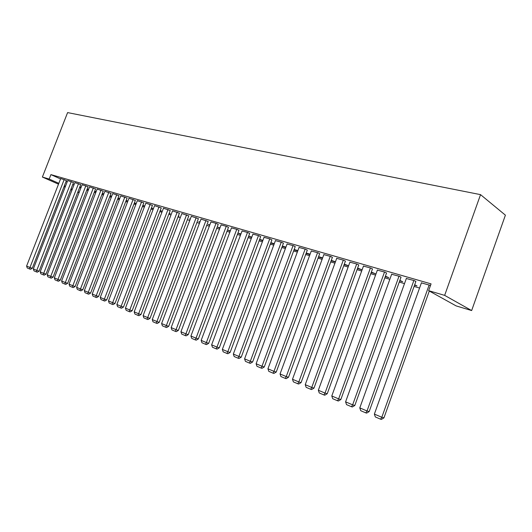 <?xml version="1.0" encoding="UTF-8"?>
<svg xmlns="http://www.w3.org/2000/svg" width="532" height="532" viewBox="0 0 532 532"><rect width="100%" height="100%" fill="white"/><g stroke="black" fill="none" stroke-linecap="round" stroke-linejoin="round"><path stroke-width="0.8" d="M86.769 190.143L88.146 190.542M94.257 192.345L95.707 192.77M101.891 194.592L103.407 195.038M109.678 196.88L111.268 197.345M117.619 199.214L119.288 199.706M125.718 201.601L127.474 202.113M133.984 204.029L135.82 204.574M142.416 206.509L144.345 207.081M151.028 209.043L153.043 209.635M159.826 211.63L161.928 212.255M168.804 214.276L171.005 214.921M177.974 216.97L180.282 217.648M187.344 219.729L189.758 220.441M196.926 222.549L199.44 223.287M206.715 225.428L209.342 226.2M216.724 228.368L219.47 229.179M226.958 231.38L229.831 232.225M237.432 234.466L240.424 235.344M248.145 237.618L251.27 238.536M259.111 240.843L262.376 241.801M270.336 244.141L273.747 245.146M281.834 247.526L285.391 248.57M293.611 250.991L297.328 252.082M305.674 254.542L309.558 255.679M318.043 258.18L322.093 259.37M330.724 261.91L334.947 263.154M343.732 265.734L348.141 267.031M357.072 269.658L361.674 271.014M370.764 273.687L375.572 275.104M384.822 277.824L389.836 279.3M399.259 282.073L404.493 283.609M414.089 286.435L419.555 288.045M79.082 192.631L77.772 192.238M60.542 178.938L50.919 174.616L431.066 283.882L428.639 290.665L456.137 305.9L471.651 310.555L505.4 215.161L480.542 194.639L67.597 112.591L42.387 177.05L49.19 179.051L58.833 183.327M88.478 189.685L87.102 189.279M88.598 189.379L87.221 188.98M73.509 182.543L67.71 180.561M103.86 193.874L102.35 193.402M103.753 194.153L102.23 193.708M88.079 186.759L82.141 184.73M119.707 198.616L118.084 198.004M119.634 198.808L117.964 198.316M103.221 191.141L97.137 189.066M136.205 203.57L134.456 202.792M136.172 203.656L134.337 203.118M118.969 195.696L112.724 193.575M151.387 208.112L153.169 208.637L151.487 207.852M135.361 200.438L128.95 198.263M169.163 213.319L170.233 213.631L169.229 213.159M152.431 205.379L145.848 203.151M170.227 210.526L163.457 208.238M199.879 222.13L198.782 221.611L199.946 221.95M188.793 215.899L181.831 213.551M219.856 228.148L217.874 227.197L219.982 227.809M208.192 221.512L201.023 219.104M240.816 234.306L237.944 233.089L240.949 233.947M228.461 227.377L226.785 226.452L221.079 224.903M262.768 240.743L259.583 239.58M262.908 240.364L259.643 239.413M249.674 233.515L248.038 232.597L242.06 230.968M285.797 247.486L282.253 246.396M285.937 247.101L282.372 246.063M271.899 239.939L270.309 239.028L264.038 237.325M309.963 254.569L306.086 253.432M310.109 254.176L306.233 253.039M295.2 246.682L293.664 245.771L287.087 243.995M335.453 261.771L331.29 260.367M335.366 262.01L331.143 260.773M319.666 253.764L318.189 252.86L311.28 250.991M357.497 268.494L362.086 269.837L357.65 268.081M345.388 261.205L343.978 260.308L336.709 258.346M385.254 276.62L388.852 277.677L385.407 276.201M372.453 269.032L371.123 268.148L363.462 266.086M414.534 285.199L417.022 285.93L414.694 284.766M400.982 277.285L399.738 276.414L391.658 274.253M430.508 285.451L421.417 282.864M66.061 181.419L67.185 181.924M72.771 184.431L73.955 184.963M79.607 187.503L80.851 188.062M415.831 281.581L414.641 280.716L406.335 278.495M386.531 273.109L385.241 272.224L377.374 270.116M399.698 280.856L402.751 281.747L399.851 280.424M358.741 265.069L357.371 264.171L349.916 262.17M371.196 272.504L375.299 273.707L371.349 272.085M332.36 257.435L330.917 256.53L323.835 254.622M348.606 265.754L344.297 264.178M348.56 265.874L344.151 264.584M307.283 250.18L305.774 249.269L299.037 247.447M322.631 257.9L318.602 256.657M322.505 258.239L318.455 257.056M283.41 243.27L281.847 242.359L275.43 240.617M297.734 250.984L294.016 249.894M297.873 250.592L294.156 249.508M260.653 236.687L259.044 235.769L252.926 234.113M274.146 244.075L270.781 242.944M274.286 243.696L270.874 242.698M238.948 230.409L237.292 229.492L231.447 227.902M251.663 237.485L248.637 236.294M251.802 237.119L248.67 236.201M218.213 224.411L216.517 223.487L210.938 221.97M230.21 231.201L227.736 230.077L230.349 230.841M198.383 218.672L191.321 216.298M209.754 225.103L208.225 224.371L209.854 224.85M179.41 213.186L172.548 210.865M190.217 219.224L189.532 218.905L190.257 219.118M161.236 207.926L154.559 205.665M178.34 216.005L179.031 216.211L178.38 215.906M143.806 202.885L137.309 200.684M160.185 210.685L161.615 211.111L160.265 210.479M127.082 198.044L120.757 195.896M144.711 206.123L142.889 205.286M144.697 206.15L142.775 205.585M111.022 193.395L104.851 191.301M127.873 201.069L126.19 200.378M127.82 201.209L126.064 200.69M95.58 188.927L89.569 186.878M111.707 196.222L110.137 195.683M111.614 196.461L110.018 195.995M80.724 184.631L74.859 182.629M96.039 191.899L94.596 191.473M96.159 191.593L94.709 191.168M66.427 180.494L60.701 178.533M81.064 187.51L79.76 187.104M81.183 187.211L79.873 186.825M64.365 185.781L65.489 186.28M71.089 188.76L72.272 189.286M77.945 191.799L79.188 192.351M42.387 177.05L58.5 184.178M64.04 186.626L65.163 187.118M70.763 189.598L71.946 190.124M50.919 174.616L49.19 179.051M428.639 290.665L444.652 295.373L480.542 194.639M471.651 310.555L444.652 295.373M282.652 246.143L282.512 246.522M271.639 242.918L271.5 243.297M260.873 239.772L260.733 240.145M250.339 236.693L250.206 237.059M240.045 233.681L239.912 234.047M229.97 230.735L229.837 231.094M429.178 284.913L381.816 417.268L383.938 417.866L429.297 291.031M421.477 282.692L374.368 414.102L381.816 417.268L380.54 419.176L375.333 416.948L374.368 414.102M383.938 417.866L381.391 419.409L380.54 419.176M413.883 280.497L367.027 410.977L369.168 411.582L415.891 281.415M406.395 278.336L359.785 407.891L367.027 410.977L365.797 412.865L360.736 410.697L359.785 407.891M369.168 411.582L366.661 413.105L365.797 412.865M399.007 276.201L352.643 404.852L354.811 405.477L401.042 277.125M391.718 274.093L345.594 401.853L352.643 404.852L351.459 406.727L346.532 404.619L345.594 401.853M354.811 405.477L352.33 406.973L351.459 406.727M384.523 272.018L338.645 398.894L340.832 399.532L386.584 272.956M377.427 269.97L331.788 395.974L338.645 398.894L337.507 400.756L332.706 398.701L331.788 395.974M340.832 399.532L338.385 401.008L337.507 400.756M370.425 267.942L325.019 393.095L327.227 393.74L372.506 268.886M363.516 265.947L318.342 390.249L325.019 393.095L323.922 394.944L319.253 392.942L318.342 390.249M327.227 393.74L324.806 395.203L323.922 394.944M356.693 263.978L311.752 387.449L313.98 388.107L358.794 264.929M349.963 262.037L305.248 384.676L311.752 387.449L310.695 389.284L306.146 387.336L305.248 384.676M313.98 388.107L311.586 389.544L310.695 389.284M343.313 260.115L298.824 381.943L301.072 382.614L345.434 261.072M336.756 258.22L292.494 379.25L298.824 381.943L297.807 383.765L293.378 381.87L292.494 379.25M301.072 382.614L298.705 384.031L297.807 383.765M330.272 256.344L286.236 376.583L288.497 377.268L332.407 257.308M323.882 254.502L280.058 373.956L286.236 376.583L285.252 378.392L280.929 376.543L280.058 373.956M288.497 377.268L286.156 378.664L285.252 378.392M317.564 252.673L273.96 371.356L276.234 372.048L319.712 253.644M311.326 250.871L267.935 368.796L273.96 371.356L273.009 373.158L268.8 371.349L267.935 368.796M276.234 372.048L273.92 373.431L273.009 373.158M305.162 249.096L261.99 366.262L264.278 366.967L307.323 250.067M299.077 247.333L256.118 363.762L261.99 366.262L261.072 368.044L256.969 366.289L256.118 363.762M264.278 366.967L261.99 368.324L261.072 368.044M293.065 245.598L250.319 361.294L252.614 362.006L295.24 246.575M287.127 243.882L244.587 358.854L250.319 361.294L249.435 363.063L245.425 361.348L244.587 358.854M252.614 362.006L250.353 363.343L249.435 363.063M281.262 242.193L238.928 356.447L241.235 357.165L283.45 243.164M275.463 240.517L233.335 354.066L238.928 356.447L238.077 358.202L234.166 356.533L233.335 354.066M241.235 357.165L239.001 358.488L238.077 358.202M269.737 238.861L227.816 351.719L230.13 352.437L271.932 239.839M264.078 237.225L222.356 349.391L227.816 351.719L226.991 353.461L223.174 351.825L222.356 349.391M230.13 352.437L227.915 353.747L226.991 353.461M258.486 235.61L216.963 347.097L219.284 347.822L260.693 236.594M252.959 234.013L211.63 344.829L216.963 347.097L216.165 348.826L212.441 347.23L211.63 344.829M219.284 347.822L217.096 349.118L216.165 348.826M247.493 232.437L206.363 342.588L208.69 343.32L249.708 233.415M242.093 230.875L201.163 340.367L206.363 342.588L205.598 344.304L201.954 342.748L201.163 340.367M208.69 343.32L206.529 344.596L205.598 344.304M236.76 229.339L196.015 338.179L198.35 338.917L238.981 230.316M231.48 227.809L190.928 336.018L196.015 338.179L195.271 339.888L191.713 338.365L190.928 336.018M198.35 338.917L196.208 340.181L195.271 339.888M226.266 226.306L185.901 333.877L188.242 334.621L228.494 227.29M221.113 224.817L180.933 331.762L185.901 333.877L185.183 335.566L181.711 334.083L180.933 331.762M188.242 334.621L186.12 335.865L185.183 335.566M216.012 223.34L176.019 329.667L178.36 330.419L218.24 224.324M210.971 221.884L171.158 327.599L176.019 329.667L175.327 331.35L171.929 329.893L171.158 327.599M178.36 330.419L176.265 331.649L175.327 331.35M205.984 220.448L166.356 325.557L168.704 326.309L208.218 221.425M201.049 219.024L161.608 323.536L166.356 325.557L165.685 327.227L162.366 325.803L161.608 323.536M168.704 326.309L166.629 327.526L165.685 327.227M196.175 217.615L156.907 321.534L159.254 322.292L198.416 218.592M191.354 216.218L152.265 319.559L156.907 321.534L156.262 323.19L153.01 321.8L152.265 319.559M159.254 322.292L157.199 323.489L156.262 323.19M186.579 214.842L147.67 317.597L150.017 318.362L188.827 215.826M181.864 213.478L143.121 315.669L147.67 317.597L147.045 319.247L143.866 317.883L143.121 315.669M150.017 318.362L147.982 319.546L147.045 319.247M177.189 212.128L138.626 313.754L140.98 314.518L179.437 213.113M172.574 210.798L134.184 311.858L138.626 313.754L138.027 315.383L134.915 314.053L134.184 311.858M140.98 314.518L138.965 315.689L138.027 315.383M168.006 209.475L129.781 309.99L132.136 310.755L170.253 210.453M163.484 208.172L125.432 308.134L129.781 309.99L129.196 311.606L126.157 310.302L125.432 308.134M132.136 310.755L130.141 311.912L129.196 311.606M159.008 206.882L121.123 306.299L123.477 307.07L161.263 207.859M154.586 205.598L116.867 304.49L121.123 306.299L120.558 307.908L117.579 306.638L116.867 304.49M123.477 307.07L121.502 308.214L120.558 307.908M150.204 204.335L112.651 302.695L114.998 303.466L152.458 205.312M145.868 203.084L108.475 300.919L112.651 302.695L112.106 304.291L109.186 303.041L108.475 300.919M114.998 303.466L113.043 304.597L112.106 304.291M141.579 201.841L104.352 299.164L106.699 299.935L143.833 202.818M137.336 200.617L100.262 297.421L104.352 299.164L103.82 300.746L100.967 299.523L100.262 297.421M106.699 299.935L104.764 301.052L103.82 300.746M133.133 199.407L96.219 295.699L98.566 296.477L135.381 200.378M128.97 198.203L92.222 293.997L96.219 295.699L95.713 297.275L92.914 296.078L92.222 293.997M98.566 296.477L96.651 297.581L95.713 297.275M124.854 197.013L88.259 292.307L90.606 293.085L127.108 197.984M120.777 195.836L84.335 290.638L88.259 292.307L87.767 293.877L85.02 292.7L84.335 290.638M90.606 293.085L88.704 294.183L87.767 293.877M116.741 194.672L80.458 288.989L82.799 289.767L118.995 195.636M112.744 193.515L76.615 287.353L80.458 288.989L79.98 290.545L77.293 289.395L76.615 287.353M82.799 289.767L80.917 290.851L79.98 290.545M108.794 192.371L72.811 285.737L75.152 286.515L111.042 193.342M104.877 191.241L69.04 284.128L72.811 285.737L72.345 287.28L69.712 286.15L69.04 284.128M75.152 286.515L73.283 287.586L72.345 287.28M100.994 190.124L65.316 282.545L67.65 283.323L103.241 191.088M97.157 189.013L61.619 280.969L65.316 282.545L64.864 284.075L62.284 282.971L61.619 280.969M67.65 283.323L65.802 284.387L64.864 284.075M93.353 187.916L57.961 279.413L60.296 280.198L95.6 188.873M89.589 186.825L54.344 277.877L57.961 279.413L57.536 280.936L55.002 279.852L54.344 277.877M60.296 280.198L58.467 281.248L57.536 280.936M85.858 185.748L50.759 276.347L53.087 277.125L88.099 186.705M82.161 184.684L47.208 274.838L50.759 276.347L50.341 277.857L47.853 276.793L47.208 274.838M53.087 277.125L51.271 278.17L50.341 277.857M78.503 183.626L43.691 273.342L46.018 274.12L80.744 184.577M74.879 182.576L40.206 271.859L43.691 273.342L43.285 274.838L40.851 273.8L40.206 271.859M46.018 274.12L44.216 275.15L43.285 274.838M71.288 181.538L36.755 270.389L39.082 271.167L73.529 182.496M67.73 180.514L33.336 268.933L36.755 270.389L36.369 271.879L33.975 270.855L33.336 268.933M39.082 271.167L37.293 272.191L36.369 271.879M64.206 179.497L29.952 267.49L32.272 268.274L66.44 180.448M60.721 178.486L26.6 266.067L29.952 267.49L29.579 268.973L27.232 267.968L26.6 266.067M32.272 268.274L30.504 269.285L29.579 268.973"/></g></svg>
